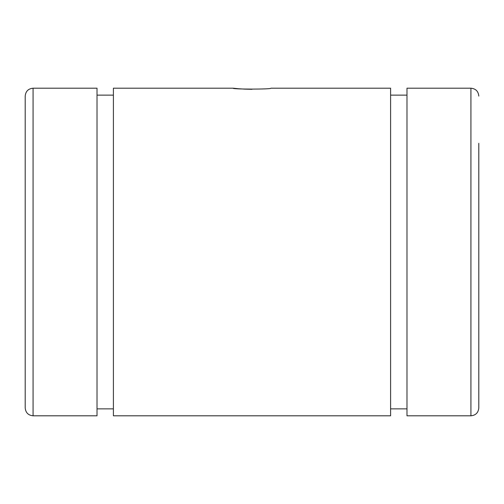 <?xml version="1.0" encoding="UTF-8"?>
<svg xmlns="http://www.w3.org/2000/svg" width="504" height="504" viewBox="0 0 504 504"><rect width="100%" height="100%" fill="white"/><g stroke="black" fill="none" stroke-linecap="round" stroke-linejoin="round"><path stroke-width="0.76" d="M25.2 96.075L25.2 407.925C25.666 412.707 28.293 415.334 33.075 415.8L33.075 88.2C28.293 88.666 25.666 91.293 25.2 96.075M478.8 143.325L478.8 407.925L478.8 143.325M470.925 415.8L470.925 88.2L406.98 88.2L406.98 415.8L470.925 415.8C475.707 415.334 478.334 412.707 478.8 407.925M33.075 88.2L97.02 88.2L97.02 415.8L33.075 415.8M233.1 88.2L113.4 88.2L113.4 415.8L390.6 415.8L390.6 88.2L270.9 88.2C272.078 89.384 231.96 89.391 233.1 88.2L238.449 88.729M238.795 88.761L244.623 89.126M244.894 89.139L251.987 89.296M470.925 88.2C475.707 88.666 478.334 91.293 478.8 96.075M113.4 95.13L97.02 95.13M113.4 408.87L97.02 408.87M406.98 95.13L390.6 95.13M406.98 408.87L390.6 408.87"/></g></svg>
